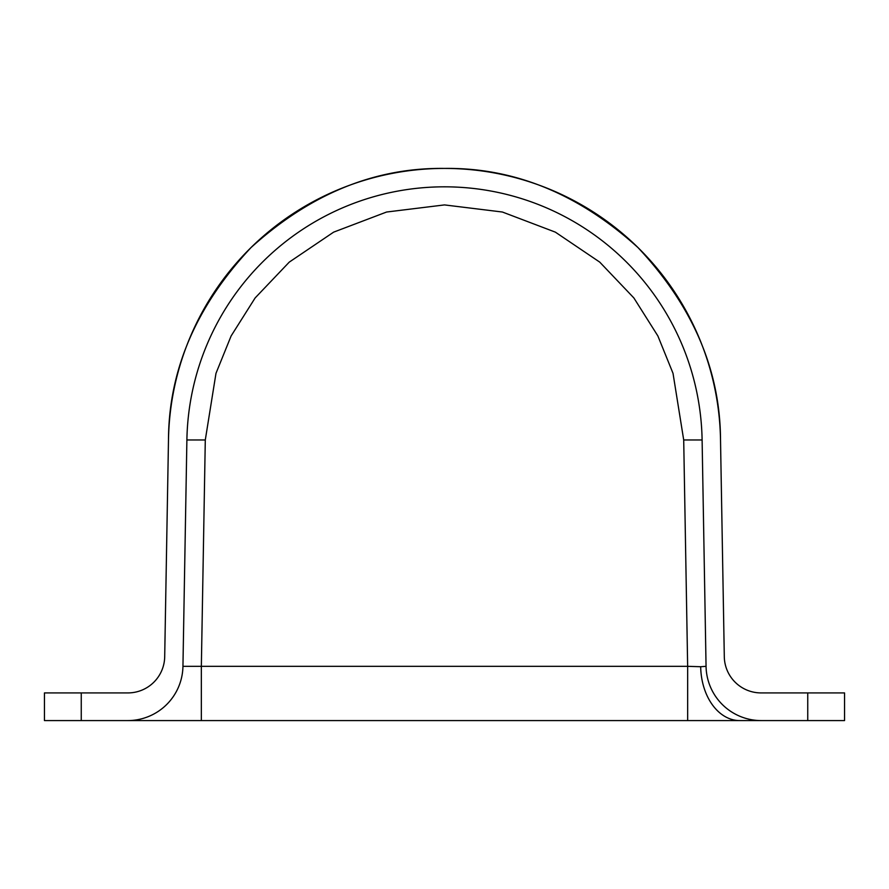 <?xml version="1.0" encoding="UTF-8"?>
<svg xmlns="http://www.w3.org/2000/svg" width="889" height="889" viewBox="0 0 889 889"><rect width="100%" height="100%" fill="white"/><g stroke="black" fill="none" stroke-linecap="round" stroke-linejoin="round"><path stroke-width="1.33" d="M700.676 666.728L706.055 666.328A55.207 55.207 0 0 0 761.262 720.579L127.738 720.579A55.207 55.207 0 0 0 182.945 666.328L201.347 666.328L205.292 439.977L215.983 373.336L231.118 335.964L255.121 297.959L289.258 262.122L333.642 232.14L386.593 212.027L444.5 204.915L502.407 212.027L555.358 232.14L599.742 262.122L633.879 297.959L657.882 335.964L673.017 373.336L683.708 439.977L687.653 666.328L700.676 666.728A55.207 39.038 90 0 0 739.704 720.579M182.945 666.328L186.89 439.977A257.643 257.643 0 0 1 444.5 186.823A257.643 257.643 0 0 1 702.11 439.977L706.055 666.328M807.745 692.92L844.55 692.92L844.55 720.579L807.745 720.579L807.745 692.92L761.095 692.92A36.805 36.805 0 0 1 724.302 656.76L720.512 439.655A276.046 276.046 0 0 0 444.5 168.421A276.046 276.046 0 0 0 168.488 439.655L164.698 656.76A36.805 36.805 0 0 1 127.905 692.92L81.255 692.92L81.255 720.579L127.738 720.579M720.512 439.655C720.201 369.946 692.687 305.916 637.991 247.587C578.706 193.902 514.209 167.521 444.5 168.421C374.791 167.521 310.294 193.902 251.009 247.587C196.313 305.916 168.799 369.946 168.488 439.655M761.262 720.579L807.745 720.579M81.255 720.579L44.45 720.579L44.45 692.92L81.255 692.92M687.653 720.579L687.653 666.328L201.347 666.328L201.347 720.579M186.89 439.977L205.292 439.977M702.11 439.977L683.708 439.977"/></g></svg>

